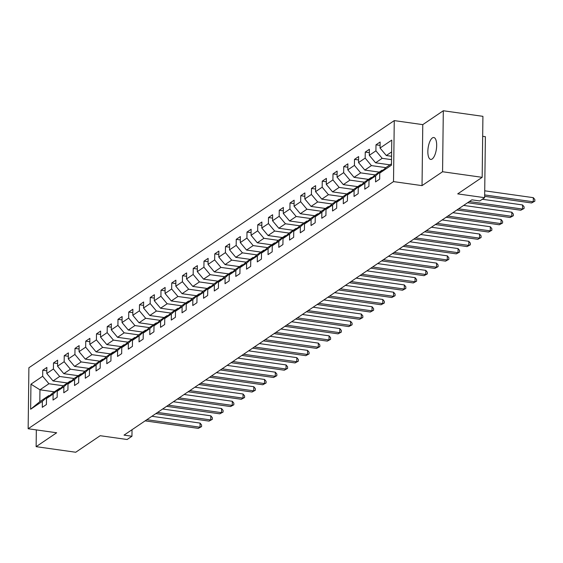 <?xml version="1.0" encoding="UTF-8"?>
<svg xmlns="http://www.w3.org/2000/svg" width="563" height="563" viewBox="0 0 563 563"><rect width="100%" height="100%" fill="white"/><g stroke="black" fill="none" stroke-linecap="round" stroke-linejoin="round"><path stroke-width="0.84" d="M432.131 159.019A11.056 4.173 -82 0 0 436.592 147.253A11.056 4.173 -82 0 0 433.806 137.52A11.056 4.173 -82 0 0 432.391 137.921A11.056 4.173 -82 0 0 427.929 149.688A11.056 4.173 -82 0 0 430.716 159.42A11.056 4.173 -82 0 0 432.131 159.019M394.262 120.609L28.896 367.752L28.15 428.746L393.516 181.603L394.262 120.609L422.778 124.634L422.032 185.628L442.567 171.743L443.313 110.749L422.778 124.634M443.313 110.749L482.92 116.337L482.174 177.331L457.712 193.883L484.637 197.683L485.383 136.689L482.674 136.309M36.335 429.9L36.131 446.663L75.731 452.251L100.193 435.706L127.125 439.506L131.953 436.248L132.031 429.717M442.567 171.743L482.174 177.331M54.358 391.834L39.959 389.8L39.818 401.672L48.777 395.613L42.359 401.313L42.288 407.33L46.419 404.53L46.49 398.513L53.112 394.037L53.035 400.054L57.173 397.26L57.243 391.243L63.858 386.767L63.788 392.784L67.919 389.99L67.996 383.973L74.612 379.497L74.534 385.514L78.672 382.72L78.743 376.703L85.358 372.227L85.287 378.245L89.418 375.444L89.496 369.427L96.111 364.951L96.034 370.968L100.172 368.174L100.242 362.157L106.857 357.681L106.787 363.698L110.918 360.904L110.995 354.887L117.611 350.411L117.533 356.428L121.671 353.634L121.742 347.617L128.357 343.141L128.287 349.159L132.425 346.358L132.495 340.341L139.11 335.865L139.04 341.882L143.171 339.088L143.248 333.071L149.864 328.595L149.786 334.612L153.924 331.818L153.995 325.801L160.61 321.325L160.539 327.342L164.67 324.548L164.748 318.531L171.363 314.055L171.286 320.073L175.424 317.272L175.494 311.255L182.109 306.779L182.039 312.796L186.17 310.002L186.247 303.985L192.863 299.509L192.785 305.526L196.923 302.732L196.994 296.715L203.609 292.239L203.539 298.256L207.67 295.462L207.747 289.445L214.362 284.969L214.285 290.987L218.423 288.186L218.493 282.169L225.109 277.693L225.038 283.71L229.176 280.916L229.247 274.899L235.862 270.423L235.791 276.44L239.922 273.646L240 267.629L246.615 263.153L246.538 269.17L250.676 266.376L250.746 260.359L257.361 255.883L257.291 261.901L261.422 259.1L261.499 253.083L268.115 248.607L268.037 254.624L272.175 251.83L272.246 245.813L278.861 241.337L278.791 247.354L282.922 244.56L282.999 238.543L289.614 234.067L289.537 240.084L293.675 237.29L293.745 231.273L300.361 226.798L300.29 232.815L304.421 230.014L304.499 223.997L311.114 219.521L311.036 225.538L315.174 222.744L315.245 216.727L321.86 212.251L321.79 218.268L325.928 215.474L325.998 209.457L332.613 204.981L332.543 210.998L336.674 208.204L336.751 202.187L343.367 197.712L343.289 203.729L347.427 200.928L347.498 194.911L354.113 190.435L354.043 196.452L358.174 193.658L358.251 187.641L364.866 183.165L364.789 189.182L368.927 186.388L368.997 180.371L375.612 175.895L375.542 181.912L379.673 179.118L379.751 173.101L391.461 165.177L391.771 140.117L380.053 148.041L380.131 142.024L375.993 144.818L380.088 145.402M42.359 401.313L30.641 409.238L30.951 384.177L42.661 376.253L42.739 370.236L46.835 370.813M375.993 144.818L375.922 150.835L369.307 155.311L369.377 149.294L365.246 152.094L365.169 158.112L358.554 162.587L358.631 156.57L354.493 159.364L354.423 165.381L347.807 169.857L347.878 163.84L343.747 166.634L343.669 172.651L337.054 177.127L337.124 171.11L332.993 173.904L332.923 179.921L326.301 184.397L326.378 178.38L322.24 181.18L322.17 187.197L315.554 191.673L315.625 185.656L311.494 188.45L311.416 194.467L304.801 198.943L304.879 192.926L300.741 195.72L300.67 201.737L294.055 206.213L294.125 200.196L289.994 202.99L289.917 209.007L283.302 213.483L283.379 207.465L279.241 210.266L279.171 216.283L272.555 220.759L272.626 214.742L268.495 217.536L268.417 223.553L261.802 228.029L261.879 222.012L257.741 224.806L257.671 230.823L251.056 235.299L251.126 229.282L246.988 232.076L246.918 238.093L240.302 242.569L240.373 236.551L236.242 239.352L236.164 245.369L229.549 249.845L229.627 243.828L225.489 246.622L225.418 252.639L218.803 257.115L218.873 251.098L214.742 253.892L214.665 259.909L208.05 264.385L208.127 258.368L203.989 261.162L203.919 267.179L197.303 271.655L197.374 265.637L193.243 268.438L193.165 274.455L186.55 278.931L186.627 272.914L182.489 275.708L182.419 281.725L175.804 286.201L175.874 280.184L171.743 282.978L171.666 288.995L165.05 293.471L165.128 287.454L160.99 290.255L160.919 296.265L154.304 300.741L154.375 294.723L150.237 297.524L150.166 303.541L143.551 308.017L143.621 302L139.49 304.794L139.413 310.811L132.798 315.287L132.875 309.27L128.737 312.064L128.667 318.081L122.051 322.557L122.122 316.54L117.991 319.341L117.913 325.351L111.298 329.827L111.375 323.809L107.237 326.61L107.167 332.627L100.552 337.103L100.622 331.086L96.491 333.88L96.414 339.897L89.798 344.373L89.876 338.356L85.738 341.15L85.667 347.167L79.052 351.643L79.123 345.626L74.992 348.427L74.914 354.444L68.299 358.912L68.376 352.895L64.238 355.696L64.168 361.713L57.553 366.189L57.623 360.172L53.485 362.966L53.415 368.983L46.799 373.459L46.87 367.442L42.739 370.236M484.637 197.683L479.817 200.949L471.893 199.83L124.029 435.129L131.953 436.248M46.49 398.513L52.908 392.819L59.523 388.343L60.375 388.463M67.454 382.981L53.056 380.947L59.671 376.471L74.14 378.512M59.523 388.343L53.112 394.037M46.799 373.459L53.056 380.947M53.415 368.983L59.671 376.471M57.243 391.243L63.661 385.542L70.276 381.067L71.128 381.186M78.201 375.711L63.809 373.677L70.424 369.201L84.886 371.242M70.276 381.067L63.858 386.767M57.553 366.189L63.809 373.677M64.168 361.713L70.424 369.201M67.996 383.973L74.407 378.273L81.023 373.797L81.874 373.916M88.954 368.434L74.555 366.4L81.171 361.932L95.64 363.972M81.023 373.797L74.612 379.497M68.299 358.912L74.555 366.4M74.914 354.444L81.171 361.932M78.743 376.703L85.161 371.003L91.776 366.527L92.628 366.647M99.7 361.165L85.309 359.131L91.924 354.655L106.386 356.703M91.776 366.527L85.358 372.227M79.052 351.643L85.309 359.131M85.667 347.167L91.924 354.655M89.496 369.427L95.914 363.733L102.529 359.257L103.374 359.377M110.454 353.895L96.055 351.861L102.67 347.385L117.139 349.426M102.529 359.257L96.111 364.951M89.798 344.373L96.055 351.861M96.414 339.897L102.67 347.385M100.242 362.157L106.66 356.456L113.276 351.981L114.127 352.1M121.2 346.625L106.808 344.591L113.423 340.115L127.885 342.156M113.276 351.981L106.857 357.681M100.552 337.103L106.808 344.591M107.167 332.627L113.423 340.115M110.995 354.887L117.414 349.187L124.029 344.711L124.88 344.83M131.953 339.348L117.554 337.314L124.17 332.846L138.639 334.886M124.029 344.711L117.611 350.411M111.298 329.827L117.554 337.314M117.913 325.351L124.17 332.846M121.742 347.617L128.16 341.917L134.775 337.441L135.627 337.561M142.706 332.079L128.308 330.045L134.923 325.569L149.392 327.617M134.775 337.441L128.357 343.141M122.051 322.557L128.308 330.045M128.667 318.081L134.923 325.569M132.495 340.341L138.913 334.647L145.528 330.171L146.38 330.291M153.453 324.809L139.054 322.775L145.669 318.299L160.138 320.34M145.528 330.171L139.11 335.865M132.798 315.287L139.054 322.775M139.413 310.811L145.669 318.299M143.248 333.071L149.659 327.37L156.275 322.895L157.126 323.014M164.206 317.539L149.807 315.505L156.423 311.029L170.892 313.07M156.275 322.895L149.864 328.595M143.551 308.017L149.807 315.505M150.166 303.541L156.423 311.029M153.995 325.801L160.413 320.101L167.028 315.625L167.88 315.744M174.952 310.262L160.561 308.228L167.176 303.76L181.638 305.8M167.028 315.625L160.61 321.325M154.304 300.741L160.561 308.228M160.919 296.265L167.176 303.76M164.748 318.531L171.159 312.831L177.781 308.355L178.626 308.475M185.706 302.993L171.307 300.959L177.922 296.483L192.391 298.531M177.781 308.355L171.363 314.055M165.05 293.471L171.307 300.959M171.666 288.995L177.922 296.483M175.494 311.255L181.912 305.561L188.528 301.085L189.379 301.205M196.452 295.723L182.06 293.689L188.675 289.213L203.137 291.254M188.528 301.085L182.109 306.779M175.804 286.201L182.06 293.689M182.419 281.725L188.675 289.213M186.247 303.985L192.666 298.284L199.281 293.809L200.125 293.928M207.205 288.453L192.806 286.419L199.422 281.943L213.891 283.984M199.281 293.809L192.863 299.509M186.55 278.931L192.806 286.419M193.165 274.455L199.422 281.943M196.994 296.715L203.412 291.015L210.027 286.539L210.879 286.658M217.951 281.176L203.56 279.142L210.175 274.674L224.637 276.714M210.027 286.539L203.609 292.239M197.303 271.655L203.56 279.142M203.919 267.179L210.175 274.674M207.747 289.445L214.165 283.745L220.78 279.269L221.632 279.389M228.705 273.907L214.306 271.873L220.921 267.397L235.39 269.445M220.78 279.269L214.362 284.969M208.05 264.385L214.306 271.873M214.665 259.909L220.921 267.397M218.493 282.169L224.911 276.468L231.527 271.999L232.378 272.119M239.458 266.637L225.059 264.603L231.674 260.127L246.144 262.168M231.527 271.999L225.109 277.693M218.803 257.115L225.059 264.603M225.418 252.639L231.674 260.127M229.247 274.899L235.665 269.198L242.28 264.723L243.132 264.842M250.204 259.367L235.806 257.333L242.421 252.857L256.89 254.898M242.28 264.723L235.862 270.423M229.549 249.845L235.806 257.333M236.164 245.369L242.421 252.857M240 267.629L246.411 261.929L253.026 257.453L253.878 257.572M260.958 252.09L246.559 250.056L253.174 245.588L267.643 247.629M253.026 257.453L246.615 263.153M240.302 242.569L246.559 250.056M246.918 238.093L253.174 245.588M250.746 260.359L257.164 254.659L263.78 250.183L264.631 250.303M271.704 244.821L257.312 242.787L263.927 238.311L278.389 240.359M263.78 250.183L257.361 255.883M251.056 235.299L257.312 242.787M257.671 230.823L263.927 238.311M261.499 253.083L267.911 247.382L274.533 242.913L275.377 243.033M282.457 237.551L268.058 235.517L274.674 231.041L289.143 233.082M274.533 242.913L268.115 248.607M261.802 228.029L268.058 235.517M268.417 223.553L274.674 231.041M272.246 245.813L278.664 240.112L285.279 235.637L286.131 235.756M293.203 230.281L278.812 228.247L285.427 223.771L299.889 225.812M285.279 235.637L278.861 241.337M272.555 220.759L278.812 228.247M279.171 216.283L285.427 223.771M282.999 238.543L289.417 232.843L296.032 228.367L296.877 228.487M303.957 223.004L289.558 220.97L296.173 216.502L310.642 218.543M296.032 228.367L289.614 234.067M283.302 213.483L289.558 220.97M289.917 209.007L296.173 216.502M293.745 231.273L300.163 225.573L306.779 221.097L307.63 221.217M314.703 215.735L300.311 213.701L306.926 209.225L321.389 211.273M306.779 221.097L300.361 226.798M294.055 206.213L300.311 213.701M300.67 201.737L306.926 209.225M304.499 223.997L310.917 218.296L317.532 213.827L318.384 213.947M325.456 208.465L311.058 206.431L317.673 201.955L332.142 203.996M317.532 213.827L311.114 219.521M304.801 198.943L311.058 206.431M311.416 194.467L317.673 201.955M315.245 216.727L321.663 211.026L328.278 206.551L329.13 206.67M336.21 201.195L321.811 199.161L328.426 194.685L342.895 196.726M328.278 206.551L321.86 212.251M315.554 191.673L321.811 199.161M322.17 187.197L328.426 194.685M325.998 209.457L332.416 203.757L339.032 199.281L339.883 199.401M346.956 193.918L332.557 191.884L339.172 187.416L353.641 189.457M339.032 199.281L332.613 204.981M326.301 184.397L332.557 191.884M332.923 179.921L339.172 187.416M336.751 202.187L343.163 196.487L349.778 192.011L350.629 192.131M357.709 186.649L343.31 184.615L349.926 180.139L364.395 182.187M349.778 192.011L343.367 197.712M337.054 177.127L343.31 184.615M343.669 172.651L349.926 180.139M347.498 194.911L353.916 189.21L360.531 184.741L361.383 184.861M368.455 179.379L354.064 177.345L360.679 172.869L375.141 174.91M360.531 184.741L354.113 190.435M347.807 169.857L354.064 177.345M354.423 165.381L360.679 172.869M358.251 187.641L364.662 181.94L371.284 177.465L372.129 177.584M379.209 172.109L364.81 170.075L371.425 165.599L385.894 167.64M371.284 177.465L364.866 183.165M358.554 162.587L364.81 170.075M365.169 158.112L371.425 165.599M368.997 180.371L375.415 174.671L382.031 170.195L382.882 170.315M389.955 164.832L375.563 162.798L382.178 158.33L391.531 159.646M382.031 170.195L375.612 175.895M369.307 155.311L375.563 162.798M375.922 150.835L382.178 158.33M379.751 173.101L386.169 167.401L391.482 163.805M391.574 156.275L386.309 155.529L391.623 151.933M380.053 148.041L386.309 155.529M422.032 185.628L393.516 181.603M36.131 446.663L56.666 432.771L28.15 428.746M48.777 395.613L49.628 395.733M63.387 385.789L48.918 383.741L39.959 389.8L30.951 384.177M39.818 401.672L30.641 409.238M42.661 376.253L48.918 383.741M365.246 152.094L369.335 152.672M354.493 159.364L358.589 159.941M343.747 166.634L347.835 167.211M332.993 173.904L337.089 174.488M322.24 181.18L326.336 181.758M311.494 188.45L315.583 189.027M300.741 195.72L304.836 196.297M289.994 202.99L294.083 203.574M279.241 210.266L283.337 210.844M268.495 217.536L272.583 218.113M257.741 224.806L261.837 225.383M246.988 232.076L251.084 232.66M236.242 239.352L240.338 239.929M225.489 246.622L229.584 247.199M214.742 253.892L218.831 254.469M203.989 261.162L208.085 261.746M193.243 268.438L197.331 269.015M182.489 275.708L186.585 276.285M171.743 282.978L175.832 283.555M160.99 290.255L165.086 290.832M150.237 297.524L154.332 298.101M139.49 304.794L143.586 305.371M128.737 312.064L132.833 312.641M117.991 319.341L122.08 319.918M107.237 326.61L111.333 327.187M96.491 333.88L100.58 334.457M85.738 341.15L89.834 341.727M74.992 348.427L79.08 349.004M64.238 355.696L68.334 356.273M53.485 362.966L57.581 363.543M484.673 194.932L533.274 201.793L531.549 202.961L484.659 196.339M484.722 190.808L533.323 197.669L533.274 201.793L534.829 201.195L531.549 202.961M533.323 197.669L534.85 199.548L534.829 201.195M469.345 201.554L522.52 209.063L520.796 210.231L467.621 202.722M482.315 199.26L522.57 204.946L522.52 209.063L524.083 208.472L520.796 210.231M522.57 204.946L524.097 206.818L524.083 208.472M458.592 208.824L511.774 216.333L510.05 217.501L456.867 209.992M463.645 205.411L511.823 212.216L511.774 216.333L513.329 215.742L510.05 217.501M511.823 212.216L513.35 214.095L513.329 215.742M447.845 216.101L501.021 223.61L499.297 224.771L446.121 217.262M452.891 212.68L501.07 219.486L501.021 223.61L502.576 223.011L499.297 224.771M501.07 219.486L502.597 221.365L502.576 223.011M437.092 223.37L490.274 230.879L488.55 232.047L435.368 224.531M442.145 219.957L490.324 226.755L490.274 230.879L491.83 230.281L488.55 232.047M490.324 226.755L491.851 228.634L491.83 230.281M426.346 230.64L479.521 238.149L477.797 239.317L424.622 231.808M431.392 227.227L479.57 234.032L479.521 238.149L481.076 237.558L477.797 239.317M479.57 234.032L481.098 235.904L481.076 237.558M415.593 237.91L468.768 245.419L467.051 246.587L413.868 239.078M420.638 234.497L468.824 241.302L468.768 245.419L470.33 244.828L467.051 246.587M468.824 241.302L470.351 243.181L470.33 244.828M404.839 245.186L458.022 252.696L456.297 253.857L403.122 246.348M409.892 241.766L458.071 248.572L458.022 252.696L459.577 252.097L456.297 253.857M458.071 248.572L459.598 250.451L459.577 252.097M394.093 252.456L447.268 259.965L445.551 261.133L392.369 253.617M399.139 249.043L447.325 255.841L447.268 259.965L448.831 259.367L445.551 261.133M447.325 255.841L448.852 257.72L448.831 259.367M383.34 259.726L436.522 267.235L434.798 268.403L381.623 260.894M388.393 256.313L436.571 263.118L436.522 267.235L438.077 266.644L434.798 268.403M436.571 263.118L438.098 264.99L438.077 266.644M372.593 266.996L425.769 274.505L424.045 275.673L370.869 268.164M377.639 263.583L425.818 270.388L425.769 274.505L427.331 273.914L424.045 275.673M425.818 270.388L427.345 272.267L427.331 273.914M361.84 274.272L415.022 281.781L413.298 282.943L360.116 275.434M366.893 270.852L415.072 277.658L415.022 281.781L416.578 281.183L413.298 282.943M415.072 277.658L416.599 279.537L416.578 281.183M351.094 281.542L404.269 289.051L402.545 290.219L349.37 282.703M356.14 278.129L404.318 284.927L404.269 289.051L405.824 288.453L402.545 290.219M404.318 284.927L405.846 286.806L405.824 288.453M340.341 288.812L393.523 296.321L391.799 297.489L338.616 289.98M345.393 285.399L393.572 292.204L393.523 296.321L395.078 295.73L391.799 297.489M393.572 292.204L395.099 294.076L395.078 295.73M329.594 296.082L382.77 303.598L381.045 304.759L327.87 297.25M334.64 292.669L382.819 299.474L382.77 303.598L384.325 303L381.045 304.759M382.819 299.474L384.346 301.353L384.325 303M318.841 303.358L372.016 310.867L370.299 312.029L317.117 304.52M323.887 299.938L372.073 306.744L372.016 310.867L373.579 310.269L370.299 312.029M372.073 306.744L373.6 308.623L373.579 310.269M308.088 310.628L361.27 318.137L359.546 319.305L306.371 311.789M313.141 307.215L361.319 314.013L361.27 318.137L362.825 317.539L359.546 319.305M361.319 314.013L362.846 315.892L362.825 317.539M297.341 317.898L350.517 325.407L348.8 326.575L295.617 319.066M302.387 314.485L350.566 321.29L350.517 325.407L352.079 324.816L348.8 326.575M350.566 321.29L352.1 323.162L352.079 324.816M286.588 325.168L339.771 332.684L338.046 333.845L284.871 326.336M291.641 321.755L339.82 328.56L339.771 332.684L341.326 332.086L338.046 333.845M339.82 328.56L341.347 330.439L341.326 332.086M275.842 332.444L329.017 339.953L327.293 341.115L274.118 333.606M280.888 329.024L329.066 335.829L329.017 339.953L330.58 339.355L327.293 341.115M329.066 335.829L330.594 337.709L330.58 339.355M265.089 339.714L318.271 347.223L316.547 348.391L263.364 340.875M270.141 336.301L318.32 343.099L318.271 347.223L319.826 346.625L316.547 348.391M318.32 343.099L319.847 344.978L319.826 346.625M254.342 346.984L307.518 354.493L305.793 355.661L252.618 348.152M259.388 343.571L307.567 350.376L307.518 354.493L309.073 353.902L305.793 355.661M307.567 350.376L309.094 352.248L309.073 353.902M243.589 354.254L296.771 361.77L295.047 362.931L241.865 355.422M248.642 350.84L296.821 357.646L296.771 361.77L298.327 361.172L295.047 362.931M296.821 357.646L298.348 359.525L298.327 361.172M232.843 361.53L286.018 369.039L284.294 370.201L231.119 362.692M237.889 358.11L286.067 364.915L286.018 369.039L287.573 368.441L284.294 370.201M286.067 364.915L287.594 366.795L287.573 368.441M222.089 368.8L275.265 376.309L273.548 377.477L220.365 369.961M227.135 365.387L275.321 372.185L275.265 376.309L276.827 375.711L273.548 377.477M275.321 372.185L276.848 374.064L276.827 375.711M211.336 376.07L264.519 383.579L262.794 384.747L209.619 377.238M216.389 372.657L264.568 379.462L264.519 383.579L266.074 382.988L262.794 384.747M264.568 379.462L266.095 381.334L266.074 382.988M200.59 383.34L253.765 390.856L252.048 392.017L198.866 384.508M205.636 379.926L253.814 386.732L253.765 390.856L255.328 390.258L252.048 392.017M253.814 386.732L255.349 388.611L255.328 390.258M189.837 390.616L243.019 398.125L241.295 399.287L188.119 391.778M194.889 387.196L243.068 394.001L243.019 398.125L244.574 397.527L241.295 399.287M243.068 394.001L244.595 395.88L244.574 397.527M179.09 397.886L232.266 405.395L230.541 406.563L177.366 399.047M184.136 394.473L232.315 401.271L232.266 405.395L233.828 404.797L230.541 406.563M232.315 401.271L233.842 403.15L233.828 404.797M168.337 405.156L221.519 412.665L219.795 413.833L166.613 406.324M173.39 401.743L221.569 408.548L221.519 412.665L223.075 412.074L219.795 413.833M221.569 408.548L223.096 410.42L223.075 412.074M157.591 412.426L210.766 419.942L209.042 421.103L155.867 413.594M162.637 409.012L210.815 415.818L210.766 419.942L212.321 419.344L209.042 421.103M210.815 415.818L212.342 417.697L212.321 419.344M146.837 419.702L200.02 427.211L198.296 428.373L145.113 420.864M151.89 416.282L200.069 423.087L200.02 427.211L201.575 426.613L198.296 428.373M200.069 423.087L201.596 424.966L201.575 426.613"/></g></svg>

